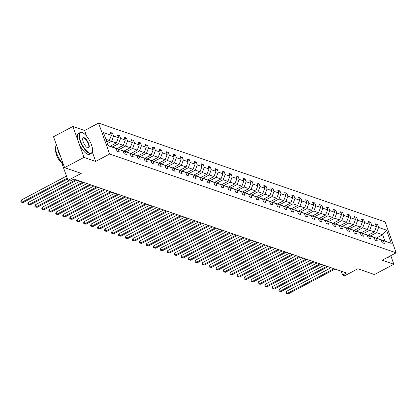 <?xml version="1.0" encoding="UTF-8"?>
<svg xmlns="http://www.w3.org/2000/svg" width="417" height="417" viewBox="0 0 417 417"><rect width="100%" height="100%" fill="white"/><g stroke="black" fill="none" stroke-linecap="round" stroke-linejoin="round"><path stroke-width="0.63" d="M86.621 136.15L84.594 130.495L72.902 126.46L83.979 157.386L95.665 161.421L109.635 154.019L396.15 252.817L382.186 260.218L393.872 264.248L390.797 255.652M393.872 264.248L374.476 274.527L357.843 268.793L344.656 275.783L342.623 275.084L346.501 273.026L73.934 179.039L70.051 181.093L68.018 180.394L81.211 173.404L64.578 167.665L53.506 136.74L72.902 126.46M83.979 157.386L64.578 167.665M84.594 130.495L98.558 123.093L385.079 221.891L396.15 252.817M106.794 141.874L109.363 140.508L105.876 139.309M109.363 140.508L111.365 135.275L110.364 132.47L112.6 133.242L110.953 134.118M376.452 238.029L382.65 234.745L376.614 232.665L378.615 227.427L386.528 230.158L391.255 243.361L383.343 240.635L384.344 243.434L382.113 242.663L381.107 239.864L376.369 238.227L377.375 241.031L375.138 240.26L374.132 237.455L369.394 235.824L370.4 238.623L368.164 237.852L367.158 235.052L362.42 233.421L363.426 236.22L361.19 235.449L360.184 232.65L355.446 231.013L356.452 233.812L354.215 233.046L353.215 230.241L348.471 228.61L349.477 231.409L347.241 230.637L346.24 227.838L341.497 226.207L342.503 229.006L340.267 228.235L339.266 225.435L334.528 223.799L335.529 226.598L333.292 225.832L332.292 223.027L327.553 221.396L328.554 224.195L326.318 223.423L325.317 220.624L320.579 218.988L321.58 221.792L319.344 221.02L318.343 218.221L313.605 216.585L314.606 219.384L312.369 218.612L311.369 215.813L306.631 214.182L307.631 216.981L305.395 216.209L304.394 213.41L299.656 211.773L300.657 214.578L298.421 213.806L297.42 211.007L292.682 209.37L293.683 212.17L291.447 211.398L290.446 208.599L285.708 206.968L286.708 209.767L284.472 208.995L283.471 206.196L278.733 204.559L279.734 207.364L277.503 206.592L276.497 203.788L271.759 202.156L272.76 204.956L270.529 204.184L269.523 201.385L264.785 199.753L265.785 202.553L263.554 201.781L262.548 198.982L257.81 197.345L258.816 200.144L256.58 199.378L255.574 196.574L250.836 194.942L251.842 197.741L249.606 196.97L248.6 194.171L243.862 192.539L244.868 195.338L242.631 194.567L241.625 191.768L236.887 190.131L237.893 192.93L235.657 192.159L234.656 189.36L229.913 187.728L230.919 190.527L228.683 189.756L227.682 186.957L222.939 185.32L223.945 188.124L221.708 187.353L220.708 184.554L215.97 182.917L216.97 185.716L214.734 184.945L213.733 182.146L208.995 180.514L209.996 183.313L207.76 182.542L206.759 179.743L202.021 178.106L203.022 180.91L200.785 180.139L199.785 177.34L195.047 175.703L196.047 178.502L193.811 177.731L192.81 174.931L188.072 173.3L189.073 176.099L186.837 175.328L185.836 172.529L181.098 170.892L182.099 173.691L179.863 172.925L178.862 170.12L174.124 168.489L175.124 171.288L172.888 170.517L171.887 167.717L167.149 166.086L168.15 168.885L165.914 168.114L164.913 165.314L160.175 163.678L161.176 166.477L158.94 165.711L157.939 162.906L153.201 161.275L154.201 164.074L151.97 163.302L150.964 160.503L146.226 158.872L147.227 161.671L144.996 160.899L143.99 158.1L139.252 156.464L140.253 159.263L138.022 158.491L137.016 155.692L132.278 154.061L133.284 156.86L131.047 156.088L130.041 153.289L125.303 151.652L126.309 154.457L124.073 153.685L123.067 150.886L118.329 149.25L119.335 152.049L117.099 151.277L116.093 148.478L108.18 145.752L103.452 132.543L111.365 135.275M109.635 154.019L98.558 123.093M110.14 146.2L116.338 142.916L111.6 141.28L113.601 136.041L112.6 133.242M113.601 136.041L118.339 137.678L117.339 134.879L119.575 135.65L117.928 136.521M117.114 148.603L123.312 145.319L118.574 143.688L120.576 138.449L119.575 135.65M120.576 138.449L125.314 140.081L124.313 137.282L126.549 138.053L124.902 138.924M124.089 151.011L130.286 147.727L125.548 146.091L127.55 140.852L126.549 138.053M127.55 140.852L132.288 142.489L131.287 139.69L133.523 140.456L131.876 141.332M131.063 153.414L137.261 150.13L132.523 148.494L134.524 143.26L133.523 140.456M134.524 143.26L139.262 144.892L138.262 142.093L140.498 142.864L138.851 143.735M138.037 155.817L144.235 152.533L139.497 150.902L141.499 145.663L140.498 142.864M141.499 145.663L146.237 147.295L145.236 144.496L147.472 145.267L145.825 146.143M145.012 158.225L151.209 154.942L146.471 153.305L148.473 148.066L147.472 145.267M148.473 148.066L153.211 149.703L152.21 146.904L154.441 147.67L152.799 148.546M151.986 160.628L158.184 157.345L153.446 155.708L155.447 150.474L154.441 147.67M155.447 150.474L160.185 152.106L159.185 149.307L161.415 150.078L159.768 150.949M158.96 163.031L165.158 159.747L160.42 158.116L162.422 152.877L161.415 150.078M162.422 152.877L167.16 154.509L166.159 151.71L168.39 152.481L166.743 153.357M165.935 165.44L172.132 162.156L167.394 160.519L169.396 155.28L168.39 152.481M169.396 155.28L174.134 156.917L173.128 154.118L175.364 154.889L173.717 155.76M172.909 167.843L179.107 164.559L174.369 162.927L176.37 157.689L175.364 154.889M176.37 157.689L181.108 159.32L180.102 156.521L182.338 157.292L180.691 158.163M179.883 170.245L186.081 166.962L181.343 165.33L183.344 160.092L182.338 157.292M183.344 160.092L188.083 161.728L187.077 158.924L189.313 159.695L187.666 160.571M186.858 172.654L193.055 169.37L188.312 167.733L190.319 162.494L189.313 159.695M190.319 162.494L195.057 164.131L194.051 161.332L196.287 162.104L194.64 162.974M193.832 175.057L200.03 171.773L195.286 170.141L197.288 164.903L196.287 162.104M197.288 164.903L202.031 166.534L201.025 163.735L203.261 164.507L201.614 165.377M200.801 177.465L206.999 174.176L202.261 172.544L204.262 167.306L203.261 164.507M204.262 167.306L209.006 168.942L208 166.138L210.236 166.909L208.589 167.785M207.775 179.868L213.973 176.584L209.235 174.947L211.237 169.714L210.236 166.909M211.237 169.714L215.975 171.345L214.974 168.546L217.21 169.318L215.563 170.188M214.75 182.271L220.947 178.987L216.209 177.355L218.211 172.117L217.21 169.318M218.211 172.117L222.949 173.748L221.948 170.949L224.184 171.721L222.537 172.591M221.724 184.679L227.922 181.395L223.184 179.758L225.185 174.52L224.184 171.721M225.185 174.52L229.923 176.156L228.923 173.357L231.159 174.124L229.512 174.999M228.698 187.082L234.896 183.798L230.158 182.161L232.16 176.928L231.159 174.124M232.16 176.928L236.898 178.559L235.897 175.76L238.133 176.532L236.486 177.402M235.673 189.485L241.87 186.201L237.132 184.569L239.134 179.331L238.133 176.532M239.134 179.331L243.872 180.962L242.871 178.163L245.107 178.935L243.46 179.81M242.647 191.893L248.845 188.609L244.107 186.972L246.108 181.734L245.107 178.935M246.108 181.734L250.846 183.371L249.846 180.571L252.082 181.338L250.435 182.213M249.621 194.296L255.819 191.012L251.081 189.375L253.083 184.142L252.082 181.338M253.083 184.142L257.821 185.773L256.82 182.974L259.056 183.746L257.409 184.616M256.596 196.699L262.793 193.415L258.055 191.784L260.057 186.545L259.056 183.746M260.057 186.545L264.795 188.182L263.794 185.377L266.03 186.149L264.383 187.024M263.57 199.107L269.768 195.823L265.03 194.186L267.031 188.948L266.03 186.149M267.031 188.948L271.769 190.585L270.769 187.786L273.005 188.557L271.358 189.427M270.544 201.51L276.742 198.226L272.004 196.595L274.005 191.356L273.005 188.557M274.005 191.356L278.744 192.988L277.743 190.188L279.974 190.96L278.332 191.83M277.519 203.918L283.716 200.629L278.978 198.998L280.98 193.759L279.974 190.96M280.98 193.759L285.718 195.396L284.717 192.591L286.948 193.363L285.301 194.239M284.493 206.321L290.691 203.037L285.953 201.401L287.954 196.162L286.948 193.363M287.954 196.162L292.692 197.799L291.692 195L293.922 195.771L292.275 196.642M291.467 208.724L297.665 205.44L292.927 203.809L294.928 198.57L293.922 195.771M294.928 198.57L299.667 200.202L298.661 197.403L300.897 198.174L299.25 199.045M298.442 211.132L304.639 207.843L299.901 206.212L301.903 200.973L300.897 198.174M301.903 200.973L306.641 202.61L305.635 199.806L307.871 200.577L306.224 201.453M305.416 213.535L311.614 210.251L306.876 208.615L308.877 203.381L307.871 200.577M308.877 203.381L313.615 205.013L312.609 202.214L314.845 202.985L313.198 203.856M312.39 215.938L318.588 212.654L313.845 211.023L315.851 205.784L314.845 202.985M315.851 205.784L320.59 207.416L319.584 204.617L321.82 205.388L320.173 206.259M319.365 218.346L325.562 215.063L320.819 213.426L322.821 208.187L321.82 205.388M322.821 208.187L327.564 209.824L326.558 207.025L328.794 207.791L327.147 208.667M326.334 220.749L332.531 217.465L327.793 215.829L329.795 210.595L328.794 207.791M329.795 210.595L334.538 212.227L333.532 209.428L335.768 210.199L334.121 211.07M333.308 223.152L339.506 219.868L334.768 218.237L336.769 212.998L335.768 210.199M336.769 212.998L341.507 214.63L340.507 211.831L342.743 212.602L341.096 213.478M340.282 225.561L346.48 222.277L341.742 220.64L343.744 215.401L342.743 212.602M343.744 215.401L348.482 217.038L347.481 214.239L349.717 215.005L348.07 215.881M347.257 227.963L353.454 224.68L348.716 223.043L350.718 217.81L349.717 215.005M350.718 217.81L355.456 219.441L354.455 216.642L356.691 217.413L355.044 218.284M354.231 230.366L360.429 227.083L355.691 225.451L357.692 220.212L356.691 217.413M357.692 220.212L362.43 221.849L361.43 219.045L363.666 219.816L362.019 220.692M361.205 232.775L367.403 229.491L362.665 227.854L364.666 222.615L363.666 219.816M364.666 222.615L369.405 224.252L368.404 221.453L370.64 222.225L368.993 223.095M368.18 235.178L374.377 231.894L369.639 230.262L371.641 225.024L370.64 222.225M371.641 225.024L376.379 226.655L375.378 223.856L377.614 224.627L375.967 225.498M378.615 227.427L377.614 224.627M123.067 150.886L113.695 147.529M113.815 147.467L118.329 149.25M107.383 143.516L111.6 141.28M116.338 142.916L118.339 137.678M130.041 153.289L120.669 149.938M120.789 149.87L125.303 151.652M112.335 146.993L118.574 143.688M123.312 145.319L125.314 140.081M137.016 155.692L127.644 152.341M127.764 152.278L132.278 154.061M119.309 149.401L125.548 146.091M130.286 147.727L132.288 142.489M143.99 158.1L134.618 154.743M134.738 154.681L139.252 156.464M126.283 151.804L132.523 148.494M137.261 150.13L139.262 144.892M150.964 160.503L141.592 157.152M141.712 157.084L146.226 158.872M133.258 154.207L139.497 150.902M144.235 152.533L146.237 147.295M157.939 162.906L148.561 159.555M148.687 159.492L153.201 161.275M140.232 156.615L146.471 153.305M151.209 154.942L153.211 149.703M164.913 165.314L155.536 161.958M155.661 161.895L160.175 163.678M147.201 159.018L153.446 155.708M158.184 157.345L160.185 152.106M171.887 167.717L162.51 164.366M162.635 164.298L167.149 166.086M154.175 161.421L160.42 158.116M165.158 159.747L167.16 154.509M178.862 170.12L169.484 166.769M169.61 166.706L174.124 168.489M161.15 163.829L167.394 160.519M172.132 162.156L174.134 156.917M185.836 172.529L176.459 169.172M176.579 169.109L181.098 170.892M168.124 166.232L174.369 162.927M179.107 164.559L181.108 159.32M192.81 174.931L183.433 171.58M183.553 171.517L188.072 173.3M175.098 168.635L181.343 165.33M186.081 166.962L188.083 161.728M199.785 177.34L190.407 173.983M190.527 173.92L195.047 175.703M182.073 171.043L188.312 167.733M193.055 169.37L195.057 164.131M206.759 179.743L197.382 176.391M197.502 176.323L202.021 178.106M189.047 173.446L195.286 170.141M200.03 171.773L202.031 166.534M213.733 182.146L204.356 178.794M204.476 178.731L208.995 180.514M196.021 175.849L202.261 172.544M206.999 174.176L209.006 168.942M220.708 184.554L211.33 181.197M211.45 181.134L215.97 182.917M202.996 178.257L209.235 174.947M213.973 176.584L215.975 171.345M227.682 186.957L218.305 183.605M218.425 183.537L222.939 185.32M209.97 180.66L216.209 177.355M220.947 178.987L222.949 173.748M234.656 189.36L225.279 186.008M225.399 185.946L229.913 187.728M216.944 183.068L223.184 179.758M227.922 181.395L229.923 176.156M241.625 191.768L232.253 188.411M232.373 188.348L236.887 190.131M223.919 185.471L230.158 182.161M234.896 183.798L236.898 178.559M248.6 194.171L239.228 190.819M239.348 190.751L243.862 192.539M230.893 187.874L237.132 184.569M241.87 186.201L243.872 180.962M255.574 196.574L246.202 193.222M246.322 193.16L250.836 194.942M237.867 190.282L244.107 186.972M248.845 188.609L250.846 183.371M262.548 198.982L253.176 195.625M253.296 195.563L257.81 197.345M244.842 192.685L251.081 189.375M255.819 191.012L257.821 185.773M269.523 201.385L260.151 198.033M260.271 197.966L264.785 199.753M251.816 195.088L258.055 191.784M262.793 193.415L264.795 188.182M276.497 203.788L267.12 200.436M267.245 200.374L271.759 202.156M258.79 197.496L265.03 194.186M269.768 195.823L271.769 190.585M283.471 206.196L274.094 202.839M274.219 202.777L278.733 204.559M265.765 199.899L272.004 196.595M276.742 198.226L278.744 192.988M290.446 208.599L281.068 205.247M281.194 205.185L285.708 206.968M272.734 202.302L278.978 198.998M283.716 200.629L285.718 195.396M297.42 211.007L288.043 207.65M288.168 207.588L292.682 209.37M279.708 204.711L285.953 201.401M290.691 203.037L292.692 197.799M304.394 213.41L295.017 210.059M295.137 209.991L299.656 211.773M286.682 207.113L292.927 203.809M297.665 205.44L299.667 200.202M311.369 215.813L301.991 212.462M302.111 212.399L306.631 214.182M293.657 209.516L299.901 206.212M304.639 207.843L306.641 202.61M318.343 218.221L308.966 214.864M309.086 214.802L313.605 216.585M300.631 211.925L306.876 208.615M311.614 210.251L313.615 205.013M325.317 220.624L315.94 217.273M316.06 217.205L320.579 218.988M307.605 214.328L313.845 211.023M318.588 212.654L320.59 207.416M332.292 223.027L322.914 219.676M323.034 219.613L327.553 221.396M314.58 216.736L320.819 213.426M325.562 215.063L327.564 209.824M339.266 225.435L329.889 222.079M330.009 222.016L334.528 223.799M321.554 219.139L327.793 215.829M332.531 217.465L334.538 212.227M346.24 227.838L336.863 224.487M336.983 224.419L341.497 226.207M328.528 221.542L334.768 218.237M339.506 219.868L341.507 214.63M353.215 230.241L343.837 226.89M343.957 226.827L348.471 228.61M335.503 223.95L341.742 220.64M346.48 222.277L348.482 217.038M360.184 232.65L350.812 229.293M350.932 229.23L355.446 231.013M342.477 226.353L348.716 223.043M353.454 224.68L355.456 219.441M367.158 235.052L357.786 231.701M357.906 231.633L362.42 233.421M349.451 228.756L355.691 225.451M360.429 227.083L362.43 221.849M374.132 237.455L364.76 234.104M364.88 234.041L369.394 235.824M356.426 231.164L362.665 227.854M367.403 229.491L369.405 224.252M381.107 239.864L371.735 236.507M371.855 236.444L376.369 238.227M363.4 233.567L369.639 230.262M374.377 231.894L376.379 226.655M391.255 243.361L378.709 238.915M378.829 238.852L383.343 240.635M341.236 271.212L342.623 275.084M61.789 163L68.018 180.394M370.374 235.97L376.614 232.665M384.865 240.932L382.65 234.745L386.528 230.158M108.092 145.491L116.093 148.478M95.665 161.421L92.272 151.939M331.082 267.709L286.312 291.436L287.058 293.526L333.923 268.689M288.178 293.907L286.161 293.547L288.178 293.907L335.039 269.074M286.161 293.547L285.864 292.713L286.312 291.436M390.666 255.725A11.801 4.337 -117.9 0 1 389.984 256.382A11.801 4.337 -117.9 0 1 389.056 256.575M389.984 256.382L388.274 257.289A11.801 4.337 -117.9 0 1 387.346 257.482M89.619 153.018A11.52 4.233 62.1 0 0 92.402 151.392A11.52 4.233 62.1 0 0 89.707 140.842A11.52 4.233 62.1 0 0 82.488 132.689A11.52 4.233 62.1 0 0 82.316 132.627A11.52 4.233 62.1 0 0 80.512 140.941A11.52 4.233 62.1 0 0 89.619 153.018M92.36 151.553A11.801 4.337 -117.9 0 1 92.324 151.725A11.801 4.337 -117.9 0 1 91.26 153.373A11.801 4.337 -117.9 0 1 89.478 153.393A11.801 4.337 -117.9 0 1 80.94 143A11.801 4.337 -117.9 0 1 80.21 132.517A11.801 4.337 -117.9 0 1 81.993 132.497A11.801 4.337 -117.9 0 1 82.17 132.564A11.801 4.337 -117.9 0 1 82.331 132.632M87.794 147.92A5.76 2.116 -117.9 0 1 87.706 147.889A5.76 2.116 -117.9 0 1 84.098 143.813A5.76 2.116 -117.9 0 1 82.754 138.538A5.76 2.116 -117.9 0 1 84.14 137.725A5.76 2.116 -117.9 0 1 88.696 143.766A5.76 2.116 -117.9 0 1 87.794 147.92M87.544 147.816A5.478 2.012 62.1 0 0 88.3 147.785A5.478 2.012 62.1 0 0 87.961 142.922A5.478 2.012 62.1 0 0 83.999 138.1A5.478 2.012 62.1 0 0 83.171 138.11A5.478 2.012 62.1 0 0 82.717 138.715M91.26 153.373L89.556 154.28A11.801 4.337 -117.9 0 1 87.768 154.3A11.801 4.337 -117.9 0 1 79.235 143.901A11.801 4.337 -117.9 0 1 78.5 133.424L80.21 132.517M63.087 163.787A8.496 3.122 -117.9 0 1 57.76 157.772A8.496 3.122 -117.9 0 1 55.774 149.99M60.767 157.021A11.801 4.337 -117.9 0 1 57.593 148.165M63.243 163.938A11.801 4.337 -117.9 0 1 56.712 153.44A11.801 4.337 -117.9 0 1 56.504 145.116M324.108 265.306L279.338 289.028L280.088 291.118L326.949 266.286M281.204 291.504L279.187 291.144L281.204 291.504L328.064 266.671M279.187 291.144L278.89 290.305L279.338 289.028M317.134 262.898L272.364 286.625L273.114 288.715L319.975 263.878M274.23 289.101L272.212 288.736L274.23 289.101L321.09 264.263M272.212 288.736L271.915 287.902L272.364 286.625M310.159 260.495L265.389 284.222L266.14 286.307L313 261.475M267.255 286.693L265.238 286.333L267.255 286.693L314.116 261.86M265.238 286.333L264.941 285.499L265.389 284.222M303.185 258.092L258.415 281.814L259.166 283.904L306.026 259.072M260.281 284.29L258.264 283.93L260.281 284.29L307.141 259.457M258.264 283.93L257.967 283.091L258.415 281.814M296.211 255.684L251.441 279.411L252.191 281.501L299.052 256.663M253.307 281.887L251.295 281.522L253.307 281.887L300.167 257.049M251.295 281.522L250.992 280.688L251.441 279.411M289.236 253.281L244.466 277.003L245.217 279.093L292.077 254.261M246.332 279.479L244.32 279.119L246.332 279.479L293.198 254.646M244.32 279.119L244.018 278.28L244.466 277.003M282.262 250.878L237.492 274.6L238.243 276.69L285.103 251.858M239.358 277.076L237.346 276.711L239.358 277.076L286.224 252.243M237.346 276.711L237.044 275.877L237.492 274.6M275.288 248.469L230.518 272.197L231.268 274.287L278.129 249.449M232.384 274.673L230.372 274.308L232.384 274.673L279.249 249.835M230.372 274.308L230.069 273.474L230.518 272.197M268.313 246.066L223.543 269.789L224.294 271.879L271.154 247.046M225.409 272.265L223.397 271.905L225.409 272.265L272.275 247.432M223.397 271.905L223.095 271.066L223.543 269.789M261.339 243.664L216.574 267.386L217.32 269.476L264.18 244.643M218.435 269.862L216.423 269.497L218.435 269.862L265.301 245.024M216.423 269.497L216.121 268.663L216.574 267.386M254.365 241.255L209.6 264.983L210.345 267.073L257.206 242.235M211.466 267.459L209.449 267.094L211.466 267.459L258.326 242.621M209.449 267.094L209.146 266.26L209.6 264.983M247.39 238.852L202.626 262.574L203.371 264.665L250.231 239.832M204.492 265.05L202.474 264.691L204.492 265.05L251.352 240.218M202.474 264.691L202.177 263.852L202.626 262.574M240.416 236.444L195.651 260.172L196.397 262.262L243.257 237.424M197.517 262.647L195.5 262.283L197.517 262.647L244.378 237.81M195.5 262.283L195.203 261.449L195.651 260.172M233.442 234.041L188.677 257.769L189.422 259.854L236.288 235.021M190.543 260.239L188.526 259.88L190.543 260.239L237.403 235.407M188.526 259.88L188.229 259.046L188.677 257.769M226.467 231.638L181.703 255.36L182.448 257.451L229.314 232.618M183.569 257.836L181.551 257.477L183.569 257.836L230.429 233.004M181.551 257.477L181.254 256.637L181.703 255.36M219.493 229.23L174.728 252.957L175.474 255.048L222.339 230.21M176.594 255.433L174.577 255.068L176.594 255.433L223.455 230.596M174.577 255.068L174.28 254.234L174.728 252.957M212.519 226.827L167.754 250.554L168.499 252.639L215.365 227.807M169.62 253.025L167.603 252.666L169.62 253.025L216.48 228.193M167.603 252.666L167.306 251.832L167.754 250.554M205.55 224.424L160.78 248.146L161.53 250.236L208.391 225.404M162.646 250.622L160.628 250.263L162.646 250.622L209.506 225.79M160.628 250.263L160.331 249.423L160.78 248.146M198.575 222.016L153.805 245.743L154.556 247.834L201.416 222.996M155.671 248.219L153.654 247.854L155.671 248.219L202.532 223.382M153.654 247.854L153.357 247.02L153.805 245.743M191.601 219.613L146.831 243.335L147.582 245.425L194.442 220.593M148.697 245.811L146.68 245.451L148.697 245.811L195.557 220.979M146.68 245.451L146.383 244.612L146.831 243.335M184.627 217.21L139.857 240.932L140.607 243.022L187.468 218.19M141.723 243.408L139.705 243.043L141.723 243.408L188.583 218.576M139.705 243.043L139.408 242.209L139.857 240.932M177.652 214.802L132.882 238.529L133.633 240.619L180.493 215.782M134.748 241.005L132.736 240.64L134.748 241.005L181.609 216.168M132.736 240.64L132.434 239.806L132.882 238.529M170.678 212.399L125.908 236.121L126.659 238.211L173.519 213.379M127.774 238.597L125.762 238.237L127.774 238.597L174.634 213.765M125.762 238.237L125.46 237.398L125.908 236.121M163.704 209.996L118.934 233.718L119.684 235.808L166.545 210.976M120.8 236.194L118.788 235.829L120.8 236.194L167.665 211.356M118.788 235.829L118.485 234.995L118.934 233.718M156.729 207.588L111.959 231.315L112.71 233.405L159.57 208.568M113.825 233.786L111.813 233.426L113.825 233.786L160.691 208.953M111.813 233.426L111.511 232.592L111.959 231.315M149.755 205.185L104.985 228.907L105.736 230.997L152.596 206.165M106.851 231.383L104.839 231.023L106.851 231.383L153.717 206.551M104.839 231.023L104.537 230.184L104.985 228.907M142.781 202.777L98.016 226.504L98.761 228.594L145.622 203.757M99.877 228.98L97.865 228.615L99.877 228.98L146.742 204.142M97.865 228.615L97.562 227.781L98.016 226.504M135.806 200.374L91.042 224.101L91.787 226.186L138.647 201.354M92.908 226.572L90.89 226.212L92.908 226.572L139.768 201.739M90.89 226.212L90.588 225.378L91.042 224.101M128.832 197.971L84.067 221.693L84.813 223.783L131.673 198.951M85.933 224.169L83.916 223.809L85.933 224.169L132.794 199.336M83.916 223.809L83.614 222.97L84.067 221.693M121.858 195.563L77.093 219.29L77.838 221.38L124.699 196.543M78.959 221.766L76.942 221.401L78.959 221.766L125.819 196.928M76.942 221.401L76.645 220.567L77.093 219.29M114.883 193.16L70.119 216.887L70.864 218.972L117.73 194.14M71.985 219.358L69.967 218.998L71.985 219.358L118.845 194.525M69.967 218.998L69.67 218.164L70.119 216.887M107.909 190.757L63.144 214.479L63.89 216.569L110.755 191.737M65.01 216.955L62.993 216.595L65.01 216.955L111.871 192.122M62.993 216.595L62.696 215.756L63.144 214.479M100.935 188.348L56.17 212.076L56.915 214.166L103.781 189.328M58.036 214.552L56.019 214.187L58.036 214.552L104.896 189.714M56.019 214.187L55.722 213.353L56.17 212.076M93.961 185.946L49.196 209.668L49.941 211.758L96.807 186.925M51.062 212.144L49.044 211.784L51.062 212.144L97.922 187.311M49.044 211.784L48.747 210.945L49.196 209.668M86.991 183.543L42.221 207.265L42.967 209.355L89.832 184.523M44.087 209.741L42.07 209.376L44.087 209.741L90.948 184.908M42.07 209.376L41.773 208.542L42.221 207.265M80.017 181.134L35.247 204.862L35.998 206.952L82.858 182.114M37.113 207.338L35.096 206.973L37.113 207.338L83.973 182.5M35.096 206.973L34.799 206.139L35.247 204.862M69.159 180.785L28.273 202.453L29.023 204.544L75.884 179.711M30.139 204.929L28.121 204.57L30.139 204.929L76.999 180.097M28.121 204.57L27.824 203.731L28.273 202.453M66.485 176.104L21.298 200.051L22.049 202.141L67.231 178.195M23.164 202.526L21.147 202.162L23.164 202.526L67.528 179.018M21.147 202.162L20.85 201.328L21.298 200.051M82.488 132.689L82.17 132.564M92.402 151.392L92.324 151.725"/></g></svg>
